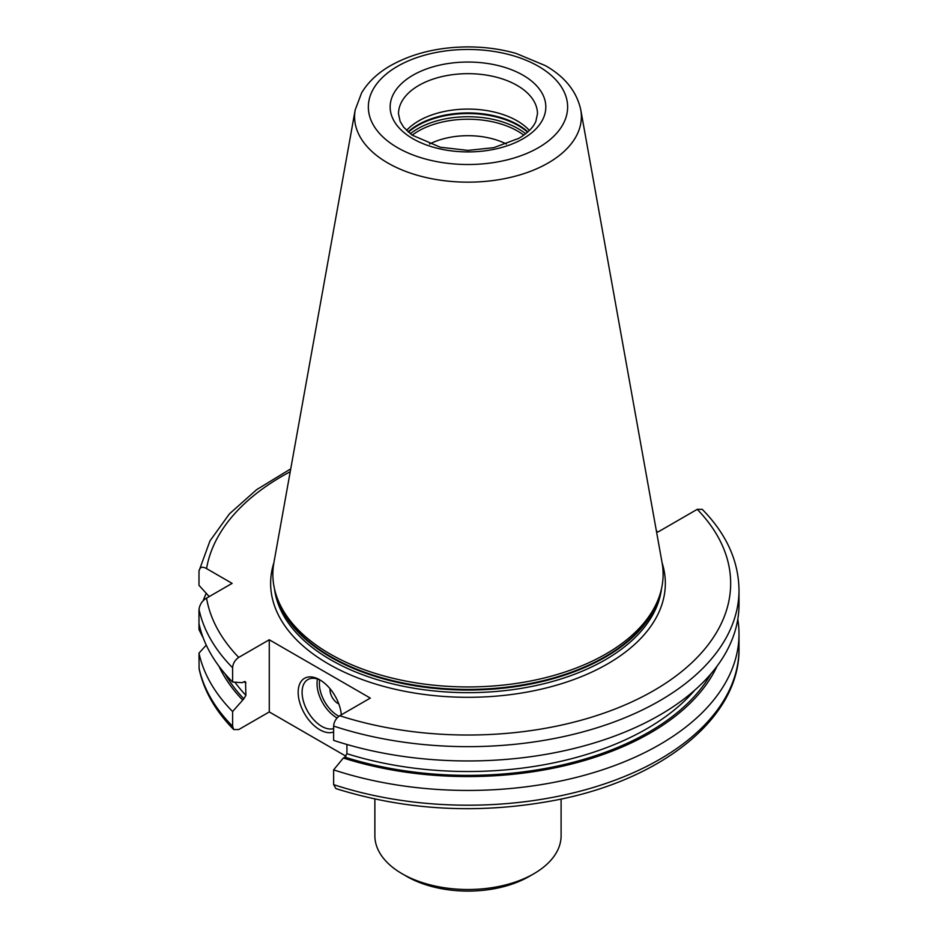 <?xml version="1.0" encoding="UTF-8"?>
<svg xmlns="http://www.w3.org/2000/svg" width="938" height="938" viewBox="0 0 938 938"><rect width="100%" height="100%" fill="white"/><g stroke="black" fill="none" stroke-linecap="round" stroke-linejoin="round"><path stroke-width="1.41" d="M374.872 799.07L374.872 835.746A93.12 53.759 0 0 0 402.144 873.759A93.12 53.759 0 0 0 533.828 873.759L529.114 876.479L533.828 873.759A93.12 53.759 0 0 0 561.1 835.746L561.1 799.07M402.144 873.759L406.858 876.479A86.448 49.913 0 0 0 529.114 876.479M506.45 144.042A58.367 33.698 0 0 0 429.522 144.042M406.553 130.441A69.494 40.123 180 0 1 418.852 120.826A69.494 40.123 0 0 1 529.407 130.441M276.382 595.63L277.367 598.561A194.131 112.079 180 0 0 411.102 684.494A194.131 112.079 180 0 0 605.256 656.588A194.131 112.079 0 0 0 658.605 598.561L659.578 595.63A195.127 112.654 0 0 1 605.96 653.95A195.127 112.654 180 0 1 410.809 681.996A195.127 112.654 180 0 1 276.382 595.63A195.127 112.654 180 0 1 273.896 562.671L355.185 109.945A113.404 65.472 0 0 0 419.239 175.805A113.404 65.472 0 0 0 548.167 162.989A113.404 65.472 0 0 0 580.786 109.945C576.788 91.607 565.051 76.869 545.553 65.707L516.076 53.419C500.986 49.139 485.11 46.97 468.472 46.9C438.703 46.994 412.743 53.232 390.571 65.613C377.838 72.906 368.2 81.958 361.658 92.768L355.185 109.945M659.578 595.63A195.127 112.654 0 0 0 662.076 562.671L580.786 109.945M656.389 531.002L658.054 531.963L697.239 509.334L702.257 509.346C726.387 533.945 738.628 560.889 739.003 590.178A271.012 156.47 180 0 1 333.635 726.071L333.635 740.375A271.012 156.47 180 0 0 739.003 604.482L739.003 590.178M333.635 726.071C333.951 721.791 335.992 718.344 339.755 715.729L370.299 698.095L269.276 639.763L269.276 711.942L238.733 729.565L233.714 729.553L232.612 726.293L232.612 711.532L243.845 698.81L245.897 695.363A252.943 146.035 180 0 1 234.899 682.196M209.233 596.58L198.997 585.359L198.997 571.054C199.864 567.021 202.374 566.2 206.559 568.604L232.12 583.366L206.559 598.127C202.374 600.555 199.864 604.271 198.997 609.301A271.012 156.47 0 0 0 232.612 667.739C232.929 663.471 234.969 660.024 238.733 657.397L269.276 639.763M345.934 756.192L269.276 711.942M232.612 711.532A271.012 156.47 180 0 1 198.997 653.094L199.114 668.946C203.898 690.79 215.435 710.992 233.714 729.553M333.635 784.625L335.898 788.6C407.08 810.878 480.995 814.618 557.641 799.797C662.791 779.079 740.047 717.336 739.003 648.733A271.012 156.47 0 0 1 333.635 784.625L333.635 769.864A271.012 156.47 180 0 0 739.003 633.971L739.003 648.733M203.382 638.321L198.997 629.609L198.997 609.301M245.533 681.809L245.897 695.363M244.619 681.516A252.943 146.035 180 0 0 245.897 682.876L243.845 681.797L242.321 682.676L232.612 682.043A271.012 156.47 180 0 1 198.997 623.606M232.612 667.739L232.612 682.043M737.796 619.221A271.012 156.47 180 0 1 739.003 633.971M203.1 600.859A271.012 156.47 180 0 1 206.266 593.332M198.997 653.094L206.266 645.11M198.997 571.054L209.96 540.921L229.411 513.883L256.66 489.648L290.733 468.859M242.321 699.701A257.798 148.837 180 0 1 218.941 666.203M717.019 666.203A257.798 148.837 0 0 1 343.343 758.021L333.635 769.864M343.343 758.021L344.867 757.142L346.919 753.695A252.943 146.035 0 0 0 694.753 690.169M346.919 744.479L346.919 753.695M333.635 731.957A30.579 17.658 60 0 1 319.788 729.752A30.579 17.658 60 0 1 298.167 692.303A30.579 17.658 60 0 1 319.788 679.827L319.788 679.827A30.579 17.658 60 0 1 341.303 714.826M333.635 728.591A27.8 16.052 -120 0 1 321.746 726.352A27.8 16.052 60 0 1 303.595 701.859A27.8 16.052 60 0 1 307.852 679.581A27.8 16.052 60 0 1 320.796 680.425M330.059 688.762A11.115 6.414 60 0 0 337.868 703.43A11.115 6.414 -120 0 0 338.806 703.899M412.181 135.166A70.186 40.522 180 0 1 418.36 131.097A70.186 40.522 0 0 1 523.779 135.166M525.655 133.759A71.159 41.084 0 0 0 417.668 128.764A71.159 41.084 180 0 0 410.305 133.759M408.405 132.164A71.159 41.084 180 0 1 417.668 125.586A71.159 41.084 0 0 1 527.566 132.164M527.883 131.883A71.042 41.014 0 0 0 417.75 124.93A71.042 41.014 180 0 0 408.077 131.883M537.474 113.791A69.494 40.123 0 0 0 494.572 76.728A69.494 40.123 0 0 0 418.852 85.417A69.494 40.123 0 0 0 398.498 113.791L400.127 121.365L403.61 127.134L412.122 135.131L440.391 147.254L467.921 150.385L493.669 147.688L518.843 138.343C527.707 133.02 533.382 127.345 535.868 121.307L537.474 113.791M523.017 138.754A77.831 44.93 0 0 0 523.017 75.204A77.831 44.93 0 0 0 412.954 75.204A77.831 44.93 0 0 0 412.954 138.754A77.831 44.93 0 0 0 523.017 138.754M538.447 147.665A99.651 57.535 0 0 0 538.447 66.305A99.651 57.535 0 0 0 397.524 66.305A99.651 57.535 0 0 0 397.524 147.665A99.651 57.535 0 0 0 538.447 147.665M659.66 595.407A194.014 112.021 0 0 1 605.174 657.245A194.014 112.021 180 0 1 407.901 684.541A194.014 112.021 180 0 1 276.311 595.407M274.482 588.818A194.014 112.021 180 0 0 400.327 685.631A194.014 112.021 180 0 0 605.174 659.848A194.014 112.021 0 0 0 661.489 588.818M662.099 562.8A197.355 113.944 0 0 1 607.531 663.94A197.355 113.944 180 0 1 376.255 684.248A197.355 113.944 180 0 1 273.873 562.8M339.755 715.729A262.675 151.651 0 0 0 653.727 690.603A262.675 151.651 0 0 0 697.239 509.334M206.559 598.127A262.675 151.651 0 0 0 238.733 657.397M290.229 471.708A262.675 151.651 0 0 0 206.559 568.604M198.997 667.856A271.012 156.47 0 0 0 232.612 726.293M710.934 673.836A255.722 147.641 180 0 1 344.867 757.142M243.845 698.81A255.722 147.641 180 0 1 225.038 673.836M317.501 679.042A27.8 16.052 -120 0 0 336.683 717.722A27.8 16.052 -120 0 0 337.082 717.945M319.717 679.898A26.123 15.09 -120 0 0 337.868 715.682A26.123 15.09 -120 0 0 338.935 716.257"/></g></svg>
